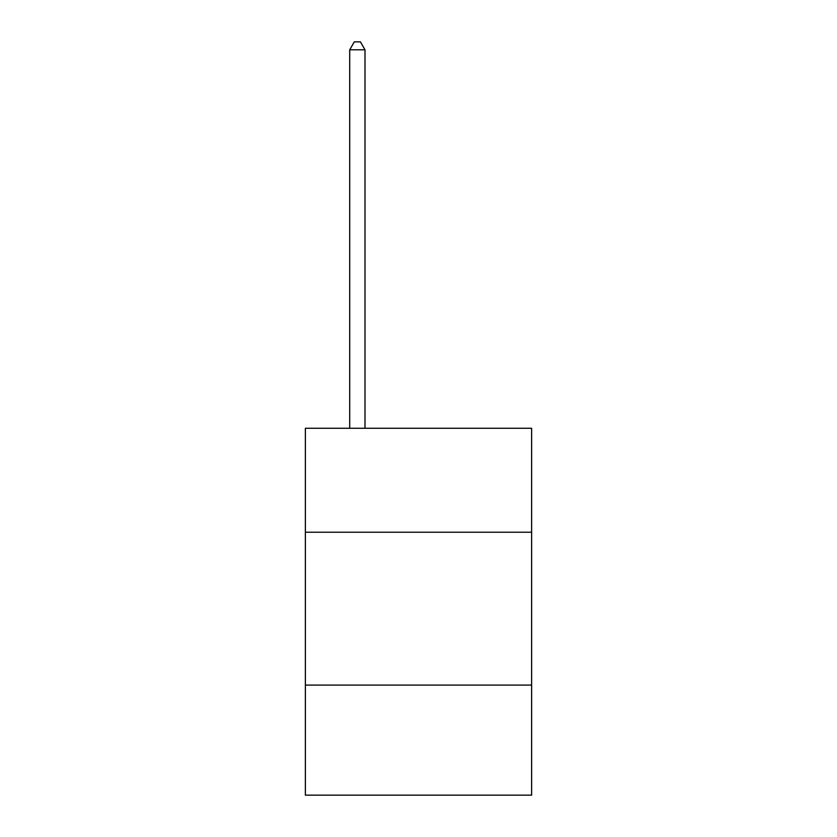 <?xml version="1.0" encoding="UTF-8"?>
<svg xmlns="http://www.w3.org/2000/svg" width="837" height="837" viewBox="0 0 837 837"><rect width="100%" height="100%" fill="white"/><g stroke="black" fill="none" stroke-linecap="round" stroke-linejoin="round"><path stroke-width="1.26" d="M531.621 532.227L531.621 428.282L305.379 428.282L305.379 532.227L531.621 532.227L531.621 795.15L305.379 795.15L305.379 532.227M531.621 685.095L305.379 685.095M364.995 428.282L364.995 49.801L349.709 49.801L349.709 428.282M349.709 49.801L354.302 41.85L360.412 41.85L364.995 49.801"/></g></svg>

